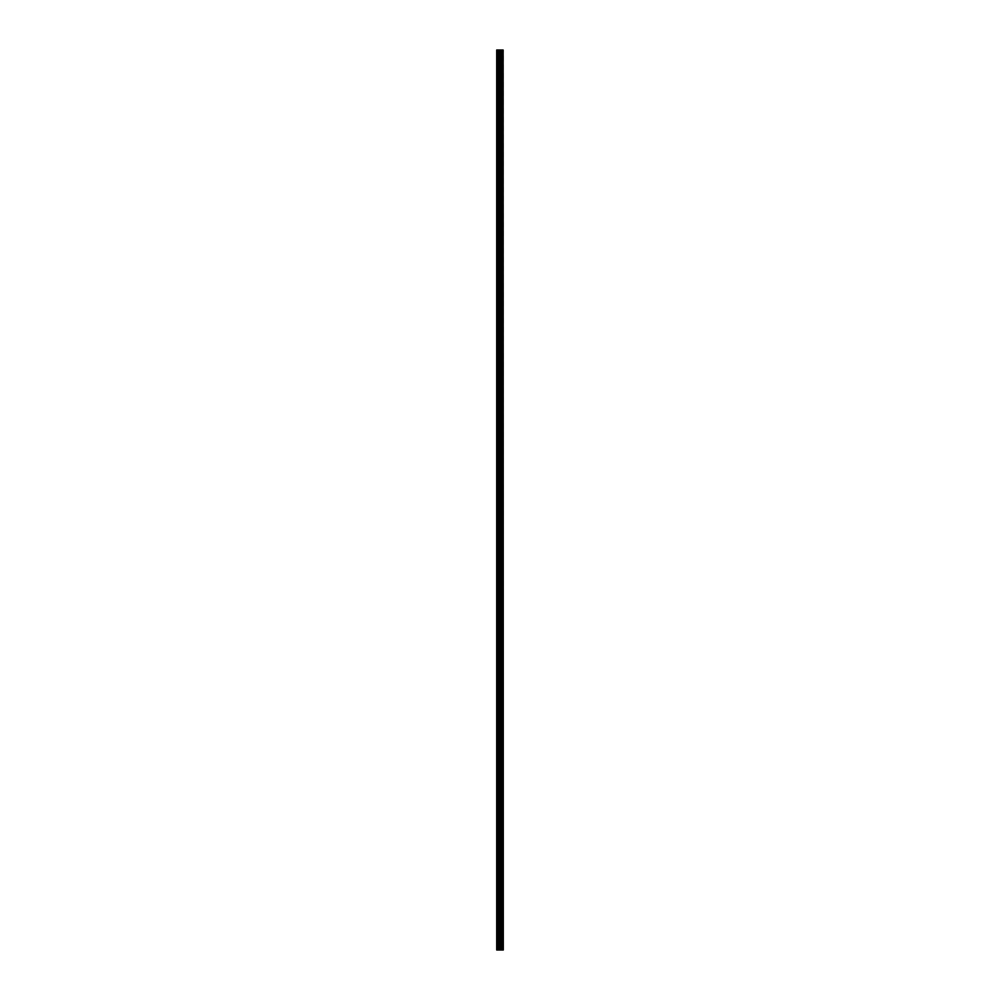 <?xml version="1.0" encoding="UTF-8"?>
<svg xmlns="http://www.w3.org/2000/svg" width="1000" height="1000" viewBox="0 0 1000 1000"><rect width="100%" height="100%" fill="white"/><g stroke="black" fill="none" stroke-linecap="round" stroke-linejoin="round"><path stroke-width="0.75" stroke-dasharray="5 3.75" d="M500.85 940.588L500.85 939.65L500.85 940.588M496.7 940.588L496.7 939.65L496.7 940.588M500.85 917.987L500.85 918.938L500.85 917.987M496.7 917.987L496.7 918.938L496.7 917.987M500.85 895.4L500.85 894.45L500.85 895.4M496.7 895.4L496.7 894.45L496.7 895.4M500.85 872.8L500.85 873.75L500.85 872.8M496.7 872.8L496.7 873.75L496.7 872.8M500.85 850.212L500.85 849.262L500.85 850.212M496.7 850.212L496.7 849.262L496.7 850.212M500.85 827.613L500.85 828.562L500.85 827.613M496.7 827.613L496.7 828.562L496.7 827.613M500.85 805.025L500.85 804.075L500.85 805.025M496.7 805.025L496.7 804.075L496.7 805.025M500.85 782.425L500.85 781.488L500.85 782.425M496.7 782.425L496.7 781.488L496.7 782.425M500.85 759.837L500.85 758.888L500.85 759.837M496.7 759.837L496.7 758.888L496.7 759.837M500.85 737.237L500.85 736.3L500.85 737.237M496.7 737.237L496.7 736.3L496.7 737.237M500.85 714.65L500.85 713.7L500.85 714.65M496.7 714.65L496.7 713.7L496.7 714.65M500.85 692.05L500.85 691.112L500.85 692.05M496.7 692.05L496.7 691.112L496.7 692.05M500.85 669.45L500.85 670.4L500.85 669.45M496.7 669.45L496.7 670.4L496.7 669.45M500.85 646.862L500.85 645.925L500.85 646.862M496.7 646.862L496.7 645.925L496.7 646.862M500.85 624.263L500.85 625.212L500.85 624.263M496.7 624.263L496.7 625.212L496.7 624.263M500.85 601.675L500.85 600.737L500.85 601.675M496.7 601.675L496.7 600.737L496.7 601.675M500.85 579.075L500.85 580.025L500.85 579.075M496.7 579.075L496.7 580.025L496.7 579.075M500.85 556.487L500.85 555.55L500.85 556.487M496.7 556.487L496.7 555.55L496.7 556.487M500.85 533.888L500.85 534.837L500.85 533.888M496.7 533.888L496.7 534.837L496.7 533.888M500.85 511.3L500.85 510.35L500.85 511.3M496.7 511.3L496.7 510.35L496.7 511.3M500.85 488.7L500.85 489.65L500.85 488.7M496.7 488.7L496.7 489.65L496.7 488.7M500.85 466.112L500.85 465.163L500.85 466.112M496.7 466.112L496.7 465.163L496.7 466.112M500.85 443.512L500.85 442.575L500.85 443.512M496.7 443.512L496.7 442.575L496.7 443.512M500.85 420.925L500.85 419.975L500.85 420.925M496.7 420.925L496.7 419.975L496.7 420.925M500.85 398.325L500.85 397.388L500.85 398.325M496.7 398.325L496.7 397.388L496.7 398.325M500.85 375.737L500.85 374.787L500.85 375.737M496.7 375.737L496.7 374.787L496.7 375.737M500.85 353.137L500.85 352.2L500.85 353.137M496.7 353.137L496.7 352.2L496.7 353.137M500.85 330.55L500.85 329.6L500.85 330.55M496.7 330.55L496.7 329.6L496.7 330.55M500.85 307.95L500.85 307.013L500.85 307.95M496.7 307.95L496.7 307.013L496.7 307.95M500.85 285.35L500.85 286.3L500.85 285.35M496.7 285.35L496.7 286.3L496.7 285.35M500.85 262.762L500.85 261.825L500.85 262.762M496.7 262.762L496.7 261.825L496.7 262.762M500.85 240.162L500.85 241.112L500.85 240.162M496.7 240.162L496.7 241.112L496.7 240.162M500.85 217.575L500.85 216.637L500.85 217.575M496.7 217.575L496.7 216.637L496.7 217.575M500.85 194.975L500.85 195.925L500.85 194.975M496.7 194.975L496.7 195.925L496.7 194.975M500.85 172.387L500.85 171.438L500.85 172.387M496.7 172.387L496.7 171.438L496.7 172.387M500.85 149.787L500.85 150.738L500.85 149.787M496.7 149.787L496.7 150.738L496.7 149.787M500.85 127.2L500.85 126.25L500.85 127.2M496.7 127.2L496.7 126.25L496.7 127.2M500.85 104.6L500.85 105.55L500.85 104.6M496.7 104.6L496.7 105.55L496.7 104.6M500.85 82.013L500.85 81.062L500.85 82.013M496.7 82.013L496.7 81.062L496.7 82.013M500.85 59.413L500.85 58.475L500.85 59.413M496.7 59.413L496.7 58.475L496.7 59.413M500.562 950L499.35 950L500.562 950M499.35 950L500.5 950L499.35 950M497.088 950L496.7 50L496.7 950L498.088 950L498.088 50L503.3 50L503.3 950L503.013 50M503.013 950L498.088 950M497.088 50L498.088 50M500.8 950L500.8 50M500.938 950L500.938 50M503.137 950L503.137 50M498.35 950L498.35 50M499.412 950L499.412 50M499.675 950L499.675 50M500.262 950L500.262 50M500.525 950L500.525 50M501.525 950L501.525 50M501.587 950L501.587 50M501.637 950L501.637 50M501.775 950L501.775 50M502.175 950L502.175 50M502.312 950L502.312 50M502.375 950L502.375 50M502.425 950L502.425 50M496.7 941.525L500.85 941.525L501.388 940.588L500.85 939.65L496.7 939.65M496.7 918.938L500.85 918.938L501.388 917.987L500.85 917.05L496.7 917.05M496.7 896.338L500.85 896.338L501.388 895.4L500.85 894.45L496.7 894.45M496.7 873.75L500.85 873.75L501.388 872.8L500.85 871.862L496.7 871.862M496.7 851.15L500.85 851.15L501.388 850.212L500.85 849.262L496.7 849.262M496.7 828.562L500.85 828.562L501.388 827.613L500.85 826.675L496.7 826.675M496.7 805.962L500.85 805.962L501.388 805.025L500.85 804.075L496.7 804.075M496.7 783.363L500.85 783.363L501.388 782.425L500.85 781.488L496.7 781.488M496.7 760.775L500.85 760.775L501.388 759.837L500.85 758.888L496.7 758.888M496.7 738.175L500.85 738.175L501.388 737.237L500.85 736.3L496.7 736.3M496.7 715.588L500.85 715.588L501.388 714.65L500.85 713.7L496.7 713.7M496.7 692.987L500.85 692.987L501.388 692.05L500.85 691.112L496.7 691.112M496.7 670.4L500.85 670.4L501.388 669.45L500.85 668.512L496.7 668.512M496.7 647.8L500.85 647.8L501.388 646.862L500.85 645.925L496.7 645.925M496.7 625.212L500.85 625.212L501.388 624.263L500.85 623.325L496.7 623.325M496.7 602.612L500.85 602.612L501.388 601.675L500.85 600.737L496.7 600.737M496.7 580.025L500.85 580.025L501.388 579.075L500.85 578.138L496.7 578.138M496.7 557.425L500.85 557.425L501.388 556.487L500.85 555.55L496.7 555.55M496.7 534.837L500.85 534.837L501.388 533.888L500.85 532.95L496.7 532.95M496.7 512.238L500.85 512.238L501.388 511.3L500.85 510.35L496.7 510.35M496.7 489.65L500.85 489.65L501.388 488.7L500.85 487.762L496.7 487.762M496.7 467.05L500.85 467.05L501.388 466.112L500.85 465.163L496.7 465.163M496.7 444.45L500.85 444.45L501.388 443.512L500.85 442.575L496.7 442.575M496.7 421.863L500.85 421.863L501.388 420.925L500.85 419.975L496.7 419.975M496.7 399.263L500.85 399.263L501.388 398.325L500.85 397.388L496.7 397.388M496.7 376.675L500.85 376.675L501.388 375.737L500.85 374.787L496.7 374.787M496.7 354.075L500.85 354.075L501.388 353.137L500.85 352.2L496.7 352.2M496.7 331.488L500.85 331.488L501.388 330.55L500.85 329.6L496.7 329.6M496.7 308.888L500.85 308.888L501.388 307.95L500.85 307.013L496.7 307.013M496.7 286.3L500.85 286.3L501.388 285.35L500.85 284.413L496.7 284.413M496.7 263.7L500.85 263.7L501.388 262.762L500.85 261.825L496.7 261.825M496.7 241.112L500.85 241.112L501.388 240.162L500.85 239.225L496.7 239.225M496.7 218.512L500.85 218.512L501.388 217.575L500.85 216.637L496.7 216.637M496.7 195.925L500.85 195.925L501.388 194.975L500.85 194.037L496.7 194.037M496.7 173.325L500.85 173.325L501.388 172.387L500.85 171.438L496.7 171.438M496.7 150.738L500.85 150.738L501.388 149.787L500.85 148.85L496.7 148.85M496.7 128.138L500.85 128.138L501.388 127.2L500.85 126.25L496.7 126.25M496.7 105.55L500.85 105.55L501.388 104.6L500.85 103.663L496.7 103.663M496.7 82.95L500.85 82.95L501.388 82.013L500.85 81.062L496.7 81.062M496.7 60.35L500.85 60.35L501.388 59.413L500.85 58.475L496.7 58.475"/><path stroke-width="1.5" d="M503.137 50L503.3 950L503.137 50L496.7 50L496.7 950L497.088 50M497.088 950L503.137 950M503.013 950L503.013 50M500.938 950L500.938 50M500.8 950L500.8 50M502.425 950L502.425 50M502.375 950L502.375 50M502.312 950L502.312 50M502.175 950L502.175 50M501.775 950L501.775 50M501.637 950L501.637 50M501.587 950L501.587 50M501.525 950L501.525 50M500.525 950L500.525 50M500.262 950L500.262 50M499.675 950L499.675 50M499.412 950L499.412 50M498.35 950L498.35 50M498.088 950L498.088 50"/></g></svg>
